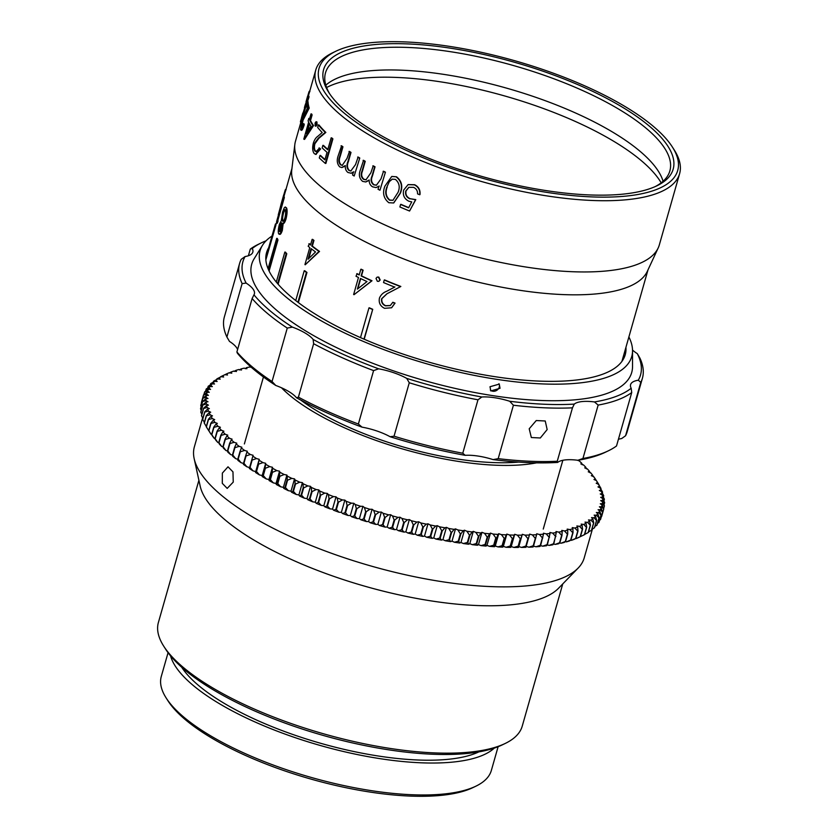 <?xml version="1.0" encoding="UTF-8"?>
<svg xmlns="http://www.w3.org/2000/svg" width="838" height="838" viewBox="0 0 838 838"><rect width="100%" height="100%" fill="white"/><g stroke="black" fill="none" stroke-linecap="round" stroke-linejoin="round"><path stroke-width="1.26" d="M590.004 194.95A181.731 59.372 -164.1 0 1 328.758 92.431A181.731 59.372 -164.1 0 1 406.765 43.869A181.731 59.372 -164.1 0 1 615.93 103.409A181.731 59.372 -164.1 0 1 656.762 185.868A181.731 59.372 -164.1 0 1 590.004 194.95M655.201 186.591A179.028 58.492 15.9 0 0 669.866 170.91A179.028 58.492 15.9 0 0 589.135 93.542A179.028 58.492 15.9 0 0 407.425 47.441A179.028 58.492 15.9 0 0 325.511 72.822A179.028 58.492 15.9 0 0 329.711 93.866M592.382 196.92A186.455 60.923 15.9 0 0 672.422 147.09A186.455 60.923 15.9 0 0 404.387 41.9A186.455 60.923 15.9 0 0 335.881 51.223A186.455 60.923 15.9 0 0 377.781 135.829A186.455 60.923 15.9 0 0 592.382 196.92M672.422 147.09L674.244 149.95A189.158 61.803 -164.1 0 1 679.608 173.686A189.158 61.803 -164.1 0 1 593.042 200.502A189.158 61.803 -164.1 0 1 401.056 151.793A189.158 61.803 -164.1 0 1 315.758 70.046A189.158 61.803 -164.1 0 1 332.833 52.689L335.881 51.223M621.88 361.44A185.104 60.472 15.9 0 0 622.184 360.487L647.994 269.878M663.078 181.259A179.028 58.492 15.9 0 0 400.962 70.162A179.028 58.492 15.9 0 0 325.814 85.193M661.182 182.831A183.752 60.032 15.9 0 0 395.945 77.41A183.752 60.032 15.9 0 0 326.6 87.529M281.463 387.753A155.386 50.762 15.9 0 0 496.599 465.247A155.386 50.762 15.9 0 0 536.571 462.838M300.612 399.977A148.965 48.667 15.9 0 0 493.362 462.576A148.965 48.667 15.9 0 0 518.617 462.084M300.947 122.034L295.468 141.276A189.158 61.803 15.9 0 0 294.84 144.429L291.75 170.03A185.104 60.472 15.9 0 0 379.813 248.792A185.104 60.472 15.9 0 0 563.712 294.609A185.104 60.472 15.9 0 0 647.324 271.323L658.197 247.933A189.158 61.803 15.9 0 0 659.317 244.926L679.608 173.686M294.84 144.429A189.158 61.803 15.9 0 0 384.82 224.909A189.158 61.803 15.9 0 0 572.752 271.732A189.158 61.803 15.9 0 0 658.197 247.933M306.656 104.226L301.083 122.065L300.423 121.898A189.838 62.022 15.9 0 1 300.58 121.07L308.321 96.14L308.971 96.297A189.158 61.803 15.9 0 0 308.96 97.166L307.556 101.461M303.356 123.678A189.838 62.022 15.9 0 0 303.607 124.558C302.089 129.377 301.062 131.053 300.528 129.576L302.267 119.425L307.274 108.353A189.838 62.022 15.9 0 1 306.645 103.933L307.357 101.408A189.838 62.022 15.9 0 0 308.562 107.934L302.392 120.064L301.251 127.104C301.596 128.183 302.298 127.041 303.356 123.678L304.005 123.825A189.158 61.803 15.9 0 0 304.257 124.694C302.738 129.513 301.711 131.189 301.177 129.733M307.357 101.408L308.007 101.576A189.158 61.803 15.9 0 0 309.212 108.071L303.042 120.222L301.502 127.575M308.803 118.368A189.838 62.022 15.9 0 0 309.379 119.562L311.003 113.884A189.838 62.022 15.9 0 0 311.485 114.816L309.861 120.483A189.838 62.022 15.9 0 0 312.909 125.47L303.922 139.265A189.838 62.022 15.9 0 1 303.817 139.077L308.667 122.076A189.838 62.022 15.9 0 1 308.091 120.892L308.803 118.368L309.442 118.493A189.158 61.803 15.9 0 0 309.599 118.807M311.003 113.884L311.642 113.999A189.158 61.803 15.9 0 0 312.113 114.932L310.5 120.599A189.158 61.803 15.9 0 0 313.538 125.564L304.561 139.38L303.922 139.265M316.953 121.971L316.335 121.887L316.429 124.831L315.161 125.983L315.088 123.039L316.062 121.699L316.953 121.971L317.047 124.914L315.79 126.067M318.995 147.97A189.838 62.022 15.9 0 0 319.98 148.965L315.601 154.349L314.187 153.543C312.48 151.175 312.207 147.645 313.391 142.942C314.512 139.695 315.978 137.495 317.791 136.332L322.201 132.53A189.838 62.022 15.9 0 1 317.654 127.428L318.367 124.904A189.838 62.022 15.9 0 0 325.259 132.394L318.231 138.26L314.26 143.717C313.506 146.996 313.737 149.447 314.952 151.081L315.999 151.678L319.582 148.022A189.158 61.803 15.9 0 0 320.566 149.017L315.895 154.36M318.367 124.904L318.985 124.988A189.158 61.803 15.9 0 0 325.846 132.435L318.838 138.333L314.879 143.79C314.114 147.069 314.344 149.52 315.549 151.144L316.293 151.668M320.001 155.439A189.838 62.022 15.9 0 0 324.872 159.88L327.03 152.327A189.838 62.022 15.9 0 1 322.159 147.876L322.871 145.362A189.838 62.022 15.9 0 0 327.742 149.803L331.157 137.841A189.838 62.022 15.9 0 0 332.33 138.846L325.333 163.41A189.838 62.022 15.9 0 1 319.288 157.953L320.001 155.439L320.587 155.48A189.158 61.803 15.9 0 0 324.987 159.513M322.871 145.362L323.458 145.403A189.158 61.803 15.9 0 0 327.857 149.436M331.157 137.841L331.722 137.872A189.158 61.803 15.9 0 0 332.896 138.878L325.898 163.441L325.333 163.41M353.919 171.863L351.394 173.257L348.011 172.502C346.01 171.057 345.099 168.731 345.287 165.547L341.778 167.537L339.694 166.856C337.044 163.997 336.572 160.226 338.28 155.522L341.59 145.802A189.158 61.803 15.9 0 0 342.952 146.807L340.176 156.538C338.803 159.974 339.107 162.729 341.087 164.824L342.48 165.358M345.277 166.081L342.03 167.516M341.056 145.791A189.838 62.022 15.9 0 0 342.428 146.807L339.652 156.538C338.28 159.974 338.583 162.729 340.563 164.824L342.229 165.379L347.005 158.424L349.498 151.427A189.158 61.803 15.9 0 0 351.007 152.432L348.399 161.566C346.848 165.233 347.183 168.197 349.394 170.449L351.038 170.962M348.996 151.448A189.838 62.022 15.9 0 0 350.504 152.453L347.906 161.587C346.356 165.233 346.691 168.197 348.912 170.47L350.808 170.994L355.511 164.625L358.14 157.031A189.158 61.803 15.9 0 0 359.764 158.026L354.181 176.022L359.764 158.026M379.31 186.057L376.063 187.576L372.669 186.853C370.27 185.449 369.108 183.155 369.17 179.981L365.703 181.961L362.634 181.375C359.324 178.557 358.549 174.796 360.33 170.083L363.556 160.309A189.158 61.803 15.9 0 0 365.242 161.305L362.477 171.036C361.031 174.472 361.534 177.227 363.996 179.28L366.175 179.782M369.17 180.317L365.913 181.93M363.095 160.362A189.838 62.022 15.9 0 0 364.802 161.357L362.026 171.088C360.581 174.524 361.094 177.268 363.566 179.342L365.965 179.824L370.836 172.869L373.245 165.819A189.158 61.803 15.9 0 0 375.047 166.793L372.449 175.917C370.815 179.604 371.339 182.537 374.02 184.737L376.608 185.167M372.826 165.882A189.838 62.022 15.9 0 0 374.638 166.867L372.03 175.99C370.406 179.646 370.93 182.59 373.622 184.821L376.419 185.208L380.997 178.861L383.532 171.224A189.158 61.803 15.9 0 0 385.438 172.178L379.949 190.226L385.438 172.178M391.891 176.451L396.521 176.797C401.737 180.935 403.036 186.382 400.428 193.117L393.766 202.922M408.934 187.262L406.053 190.907C405.372 194.563 406.744 197.171 410.18 198.711L415.795 199.601L409.583 211.029A189.838 62.022 15.9 0 1 399.883 206.965L400.595 204.441A189.838 62.022 15.9 0 0 408.619 207.824L411.751 201.895L408.808 201.214C404.241 198.816 402.544 195.097 403.696 190.037L408.054 184.653L414.37 184.863C418.434 186.895 420.215 190.195 419.723 194.751L419.974 194.594C420.466 190.048 418.686 186.748 414.642 184.716L414.37 184.863M400.595 204.441L400.899 204.315A189.158 61.803 15.9 0 0 408.724 207.615M408.2 184.59L414.642 184.716M364.205 339.233L372.732 309.295L363.975 339.128M372.439 309.421A185.785 60.692 15.9 0 1 368.961 307.902L369.275 307.787A185.104 60.472 15.9 0 0 372.732 309.295M298.37 302.591L306.959 272.455L306.415 272.444L297.93 302.256M306.415 272.444A185.785 60.692 15.9 0 1 304.225 270.747L304.77 270.768A185.104 60.472 15.9 0 0 306.959 272.455M265.866 259.79L275.817 225.443L275.168 225.265L265.803 258.125M275.168 225.265A185.785 60.692 15.9 0 1 275.44 223.966L276.09 224.144A185.104 60.472 15.9 0 0 275.817 225.443M269.103 271.041L277.954 239.982L277.305 239.857L268.684 270.15M277.305 239.857A185.785 60.692 15.9 0 1 276.708 238.348L277.347 238.474A185.104 60.472 15.9 0 0 277.954 239.982M286.167 253.705A185.785 60.692 15.9 0 1 284.836 252.07L285.454 252.154A185.104 60.472 15.9 0 0 286.785 253.778L286.167 253.705L277.629 283.663M278.111 284.208L286.785 253.778M291.938 168.459L283.852 196.878M276.603 223.076A185.785 60.692 15.9 0 1 276.645 221.389L283.642 196.825L284.291 197.003A185.104 60.472 15.9 0 0 284.26 197.81L277.986 219.849A185.104 60.472 15.9 0 0 277.996 221.263L277.263 223.243L276.603 223.076L277.336 221.106L277.996 221.263M285.266 206.976L285.947 207.824C286.785 210.034 286.596 213.711 285.37 218.854C284.407 221.923 283.433 223.484 282.469 223.568L281.704 230.272C280.395 233.991 279.347 235.101 278.562 233.582C278.007 231.655 278.279 228.585 279.389 224.385L281.306 220.656L282.563 212.213L284.229 207.866L285.266 206.976L286.586 207.95C287.424 210.16 287.235 213.826 286.009 218.969C285.035 222.039 284.072 223.61 283.118 223.683L282.343 230.387C281.034 234.116 279.986 235.227 279.211 233.708M308.897 243.743A185.785 60.692 15.9 0 0 310.51 245.042L312.124 239.375A185.785 60.692 15.9 0 0 313.412 240.391L311.799 246.058A185.785 60.692 15.9 0 0 319.006 251.421L305.21 264.777A185.785 60.692 15.9 0 1 304.948 264.567L309.788 247.566A185.785 60.692 15.9 0 1 308.175 246.257L309.452 243.764A185.104 60.472 15.9 0 0 310.605 244.696M312.124 239.375L312.668 239.385A185.104 60.472 15.9 0 0 313.957 240.401L312.344 246.068A185.104 60.472 15.9 0 0 319.529 251.41L305.21 264.777M356.726 273.743A185.785 60.692 15.9 0 0 359.198 274.979L360.811 269.302A185.785 60.692 15.9 0 0 362.749 270.255L361.136 275.932A185.785 60.692 15.9 0 0 371.674 280.887L354.024 294.693A185.785 60.692 15.9 0 1 353.636 294.494L358.475 277.493A185.785 60.692 15.9 0 1 356.014 276.257L357.103 273.649A185.104 60.472 15.9 0 0 359.261 274.728M360.811 269.302L361.178 269.208A185.104 60.472 15.9 0 0 363.116 270.161L361.503 275.828A185.104 60.472 15.9 0 0 371.999 280.772L354.024 294.693M377.278 277.095L378.818 277.085L380.169 279.965L378.933 281.275M392.624 302.413A185.785 60.692 15.9 0 0 394.824 303.262L391.566 307.776L384.569 308.321C380.243 306.174 378.546 302.748 379.457 298.056C380.85 294.798 383.28 292.525 386.768 291.236L394.667 287.099A185.785 60.692 15.9 0 1 383.542 282.553L384.254 280.039A185.785 60.692 15.9 0 0 400.606 286.617L386.873 293.813L381.636 298.747C381.112 302.015 382.369 304.383 385.396 305.849L390.246 305.587L392.865 302.256A185.104 60.472 15.9 0 0 395.054 303.105L391.671 307.714M394.908 286.952L386.926 291.153M384.254 280.039L384.537 279.902A185.104 60.472 15.9 0 0 400.836 286.46L400.606 286.617M387.051 293.719L381.919 298.611C381.395 301.879 382.641 304.246 385.658 305.702L390.372 305.514M378.514 277.2L379.865 280.091L378.786 281.348L377.351 281.296L376.011 278.405L377.121 277.148L378.818 277.085M357.386 289.12L366.992 281.578A185.785 60.692 15.9 0 1 360.424 278.446L357.386 289.12M360.717 278.593L357.816 288.775M313.412 240.391L313.957 240.401M311.799 246.058L312.344 246.068M319.006 251.421L319.529 251.41M308.038 259.246L315.528 251.945A185.785 60.692 15.9 0 1 311.076 248.572L308.038 259.246M311.526 248.928L308.803 258.492M285.947 207.824L286.586 207.95M285.37 218.854L286.009 218.969M282.469 223.568L283.118 223.683M281.704 230.272L282.343 230.387M279.808 234.368L278.562 233.582M285.224 210.328C284.648 208.924 283.852 209.835 282.835 213.051C281.956 216.55 281.757 219.095 282.238 220.666C282.909 222.007 283.81 221.075 284.93 217.859C285.737 214.287 285.842 211.773 285.224 210.328L284.7 209.689M285.863 210.464C285.297 209.06 284.501 209.971 283.485 213.187C282.605 216.686 282.406 219.231 282.877 220.792L282.238 220.666L282.762 221.274M281.526 223.212C281.065 222.206 280.437 222.929 279.641 225.349L279.295 231.12C279.766 232.231 280.426 231.634 281.264 229.308L281.149 222.782M282.176 223.337C281.704 222.342 281.086 223.055 280.29 225.485L279.745 231.634M280.29 225.485L279.641 225.349M283.485 213.187L282.835 213.051M283.642 196.825A185.785 60.692 15.9 0 0 283.611 197.642L284.26 197.81M283.611 197.642L277.326 219.692L277.986 219.849M277.326 219.692A185.785 60.692 15.9 0 0 277.336 221.106M286.146 189.671L285.496 189.482L285.894 190.111M285.245 189.922L282.28 199.947L282.93 200.135M282.28 199.947L278.268 214.863L278.907 215.062M284.836 252.07L276.299 282.05M276.708 238.348L268.055 268.705M275.44 223.966L265.814 257.769M304.225 270.747L295.741 300.57M368.961 307.902L360.497 337.609M410.18 198.711L415.543 199.748L409.583 211.029M406.053 190.907L405.76 191.033C405.079 194.699 406.461 197.297 409.908 198.857M419.723 194.751A189.838 62.022 15.9 0 1 417.554 193.882C417.659 190.813 416.318 188.634 413.522 187.324L408.776 187.335L405.76 191.033M396.185 176.902C401.423 181.071 402.732 186.518 400.114 193.243L393.63 202.974L388.832 202.723C383.626 198.491 382.317 192.981 384.883 186.183L391.702 176.504L396.521 176.797M389.429 181.364L386.842 187.136C384.789 192.405 385.658 196.752 389.481 200.177L392.928 200.324L398.05 192.342C400.218 187.104 399.338 182.789 395.4 179.395L392.205 179.154L389.429 181.364L386.842 187.136M392.383 179.102L389.785 181.259M387.198 187.042C385.155 192.415 386.025 196.762 389.817 200.062L389.481 200.177M389.817 200.062L393.095 200.261M379.949 190.226A189.838 62.022 15.9 0 1 378.032 189.262L378.923 186.141L376.063 187.576M383.144 171.308A189.838 62.022 15.9 0 0 385.061 172.272M354.181 176.022A189.838 62.022 15.9 0 1 352.557 175.016L353.447 171.895L350.913 173.288M342.428 146.807L342.952 146.807M340.563 164.824L341.087 164.824M357.669 157.073A189.838 62.022 15.9 0 0 359.293 158.068M332.33 138.846L332.896 138.878M319.98 148.965L320.566 149.017M325.259 132.394L325.846 132.435M318.231 138.26L318.838 138.333M314.26 143.717L314.879 143.79M314.952 151.081L315.549 151.144M316.429 124.831L317.047 124.914M316.062 126.266L315.161 125.983M311.485 114.816L312.113 114.932M309.861 120.483L310.5 120.599M312.909 125.47L313.538 125.564M306.111 133.671L310.961 126.119A189.838 62.022 15.9 0 1 309.149 123.008L306.111 133.671M309.589 123.804L307.337 131.702M301.512 130.351L300.528 129.576M303.607 124.558L304.257 124.694M308.562 107.934L309.212 108.071M304.77 114.324L305.42 114.481M302.392 120.064L303.042 120.222M308.96 97.166L308.311 96.999L300.423 121.898M315.758 70.046L308.332 96.14A189.838 62.022 15.9 0 0 308.311 96.999M303.471 113.193L302.822 113.004A189.838 62.022 15.9 0 0 302.728 113.319A189.838 62.022 15.9 0 0 302.612 113.769L301.439 118.001L302.089 118.189M302.612 113.769L303.262 113.958M309.945 91.426L309.295 91.227L309.641 91.95M308.992 91.761L306.027 101.817L306.677 102.006M307.619 96.171L306.226 101.052A189.838 62.022 15.9 0 0 306.027 101.817M306.331 101.901L305.147 105.096L305.797 105.295M305.147 105.096L304.424 107.62L305.074 107.809M547.162 429.569L545.245 420.99L536.257 420.54L529.207 428.784L531.334 437.53L540.311 437.981L547.162 429.569M490.335 390.026A5.405 4.766 146.2 0 0 495.405 391A5.405 4.766 146.2 0 0 499.249 387.083A5.405 4.766 146.2 0 0 498.956 383.71M490 386.737L499.249 384.108L500.045 388.277L490.817 390.937L490 386.737M640.787 382.338L638.294 380.211A206.724 67.543 15.9 0 0 637.309 353.657L639.886 358.046A209.427 68.423 -164.1 0 1 642.421 378.2A209.427 68.423 -164.1 0 1 640.787 382.338L625.567 435.76A209.427 68.423 15.9 0 0 627.201 431.622L642.421 378.2M268.673 247.702A186.455 60.923 15.9 0 0 266.578 252.552A186.455 60.923 15.9 0 0 320.242 317.11A186.455 60.923 15.9 0 0 508.142 378.514A186.455 60.923 15.9 0 0 625.232 354.715A186.455 60.923 15.9 0 0 625.934 347.309M266.233 256.302A186.455 60.923 15.9 0 0 265.845 256.983M271.994 236.054A193.211 63.122 15.9 0 0 262.483 245.304A193.211 63.122 15.9 0 0 315.685 317.602A193.211 63.122 15.9 0 0 518.45 382.149A193.211 63.122 15.9 0 0 632.533 350.713A193.211 63.122 15.9 0 0 628.888 336.939M262.483 245.304L254.165 258.733A197.559 64.547 15.9 0 0 308.562 332.655A197.559 64.547 15.9 0 0 515.883 398.647A197.559 64.547 15.9 0 0 632.533 366.51L632.533 350.713M572.469 407.834A209.427 68.423 -164.1 0 1 513.411 405.236L498.191 458.658A209.427 68.423 15.9 0 0 557.249 461.256L572.469 407.834L574.26 404.105A206.724 67.543 15.9 0 1 509.714 401.266A33.782 11.041 15.9 0 0 481.84 396.992L477.985 399.799A209.427 68.423 -164.1 0 1 409.269 382.777L394.049 436.2A209.427 68.423 15.9 0 0 462.765 453.222L477.985 399.799M250.29 249.106A209.427 68.423 -164.1 0 1 258.492 244.246L261.54 242.769A206.724 67.543 15.9 0 0 252.248 248.498L250.29 249.106L248.394 255.758M242.13 283.6A209.427 68.423 -164.1 0 1 239.595 263.457A209.427 68.423 -164.1 0 1 241.229 259.309L245.115 256.533A206.724 67.543 15.9 0 0 246.11 283.076L242.13 283.6L226.909 337.033L229.486 341.412A33.782 11.041 15.9 0 1 237.594 349.54M239.595 263.457L224.375 316.879A209.427 68.423 15.9 0 0 226.909 337.033M287.266 328.077A209.427 68.423 -164.1 0 1 252.123 298.527L236.903 351.96A209.427 68.423 15.9 0 0 272.046 381.5L287.266 328.077L292.378 327.113A206.724 67.543 15.9 0 1 253.966 294.819A33.782 11.041 15.9 0 0 254.385 293.887A33.782 11.041 15.9 0 0 246.11 283.076M373.591 370.606A209.427 68.423 -164.1 0 1 313.632 343.727L298.412 397.149A209.427 68.423 15.9 0 0 358.371 424.028L373.591 370.606L378.661 368.814A206.724 67.543 15.9 0 1 313.119 339.432A33.782 11.041 15.9 0 0 292.378 327.113M266.065 240.799A206.724 67.543 15.9 0 0 261.54 242.769M252.123 298.527L253.966 294.819M313.632 343.727L313.119 339.432M409.269 382.777L406.734 378.388A206.724 67.543 15.9 0 0 481.84 396.992M513.411 405.236L509.714 401.266M272.046 381.5L275.754 385.459A206.724 67.543 -164.1 0 1 237.353 353.165L236.903 351.96M358.371 424.028L362.047 427.15A206.724 67.543 -164.1 0 1 296.505 397.767L298.412 397.149M462.765 453.222L465.216 455.327A206.724 67.543 -164.1 0 1 390.11 436.724L394.049 436.2M557.249 461.256L557.647 462.44A206.724 67.543 -164.1 0 1 493.09 459.601L498.191 458.658M618.402 439.322A33.782 11.041 15.9 0 1 621.681 438.546L625.567 435.76M632.522 350.033A33.782 11.041 15.9 0 0 637.309 353.657M245.115 256.533A33.782 11.041 15.9 0 0 252.835 252.102A33.782 11.041 15.9 0 0 252.248 248.498M406.734 378.388A33.782 11.041 15.9 0 0 378.661 368.814M598.154 405.079L582.934 458.501A209.427 68.423 15.9 0 0 608.315 450.834A209.427 68.423 15.9 0 0 616.517 445.973L631.726 392.551A209.427 68.423 -164.1 0 1 598.154 405.079L594.467 401.936A33.782 11.041 15.9 0 0 574.26 404.105M594.467 401.936A206.724 67.543 15.9 0 0 631.171 388.245L631.726 392.551M638.294 380.211A33.782 11.041 15.9 0 0 630.585 384.642A33.782 11.041 15.9 0 0 631.171 388.245M623.524 358.874A186.455 60.923 15.9 0 0 623.493 355.899M608.315 450.834L605.256 452.3A206.724 67.543 -164.1 0 1 577.853 460.272A33.782 11.041 15.9 0 0 557.647 462.44M493.09 459.601A33.782 11.041 15.9 0 0 465.216 455.327M390.11 436.724A33.782 11.041 15.9 0 0 362.047 427.15M296.505 397.767A33.782 11.041 15.9 0 0 275.754 385.459M577.853 460.272L582.934 458.501M222.353 473.114L228.009 466.808L232.964 471.867L233.247 482.101L227.192 488.397L222.3 483.348L222.353 473.114M475.869 786.191L472.821 787.657A168.899 55.182 -164.1 0 1 410.767 796.1A168.899 55.182 -164.1 0 1 167.977 700.819L166.154 697.96A171.591 56.062 15.9 0 0 412.83 794.77A171.591 56.062 15.9 0 0 475.869 786.191A171.591 56.062 15.9 0 0 491.351 770.447L498.118 746.7M505.167 743.484L502.119 744.951A186.455 60.923 -164.1 0 1 433.613 754.273A186.455 60.923 -164.1 0 1 165.578 649.083L163.756 646.224A189.158 61.803 15.9 0 0 435.676 752.943A189.158 61.803 15.9 0 0 505.167 743.484A189.158 61.803 15.9 0 0 522.242 726.127L562.748 583.929M170.543 655.84A171.591 56.062 15.9 0 0 421.923 762.831A171.591 56.062 15.9 0 0 494.336 748.072M181.699 667.247A164.845 53.852 15.9 0 0 418.518 760.024A164.845 53.852 15.9 0 0 478.844 751.895M202.628 417.858L194.374 446.843A202.67 66.212 15.9 0 0 194.175 458.69L200.188 486.166A189.158 61.803 15.9 0 0 477.66 605.56A189.158 61.803 15.9 0 0 558.558 588.245L578.147 568.059A202.67 66.212 15.9 0 0 584.212 557.888L592.456 528.946M194.175 458.69A202.67 66.212 15.9 0 0 491.466 586.621A202.67 66.212 15.9 0 0 578.147 568.059M220.562 376.786A208.075 67.983 -164.1 0 1 220.782 376.671L224.919 374.67A205.373 67.103 15.9 0 0 222.625 375.853L220.499 377.027M216.833 378.933A208.075 67.983 -164.1 0 1 217.021 378.807L221.096 376.723A205.373 67.103 15.9 0 0 219.043 378.011L216.665 379.499M213.512 381.238A208.075 67.983 -164.1 0 1 213.69 381.101L217.691 378.944A205.373 67.103 15.9 0 0 215.879 380.326L213.512 381.238L213.25 382.149M210.631 383.699A208.075 67.983 -164.1 0 1 210.778 383.563L214.706 381.332A205.373 67.103 15.9 0 0 213.145 382.809L210.631 383.699L210.254 384.998M208.18 386.318A208.075 67.983 -164.1 0 1 208.306 386.171L212.15 383.867A205.373 67.103 15.9 0 0 210.851 385.428L208.18 386.318L207.688 388.036M206.179 389.094A208.075 67.983 -164.1 0 1 206.274 388.937L210.024 386.559A205.373 67.103 15.9 0 0 208.987 388.204L206.179 389.094L205.561 391.252M204.619 392.006A208.075 67.983 -164.1 0 1 204.692 391.838L208.348 389.387A205.373 67.103 15.9 0 0 207.562 391.116L204.619 392.006L203.854 394.667M203.508 395.054A208.075 67.983 -164.1 0 1 203.519 395.012A208.075 67.983 -164.1 0 1 203.561 394.876L207.112 392.352A205.373 67.103 15.9 0 0 206.598 394.153L203.508 395.054L201.413 402.418A208.075 67.983 15.9 0 0 201.413 402.418L201.549 402.743M201.434 402.334A208.075 67.983 15.9 0 0 201.424 402.376L203.519 395.012M202.859 398.228A208.075 67.983 -164.1 0 1 202.88 398.05L200.785 405.414A208.075 67.983 15.9 0 0 200.753 405.602L202.859 398.228L206.064 397.327A205.373 67.103 15.9 0 1 206.326 395.452L208.4 395.337L206.598 394.153M202.66 401.528A208.075 67.983 -164.1 0 1 202.66 401.339L200.554 408.714A208.075 67.983 15.9 0 0 200.554 408.902L202.66 401.528L205.991 400.616A205.373 67.103 15.9 0 1 205.98 398.668L207.971 398.5L206.064 397.327M202.911 404.943A208.075 67.983 -164.1 0 1 202.89 404.754L200.785 412.118A208.075 67.983 15.9 0 0 200.816 412.306L202.911 404.943L206.368 404.01A205.373 67.103 15.9 0 1 206.096 401.999L207.992 401.779L205.991 400.616M203.624 408.462A208.075 67.983 -164.1 0 1 203.571 408.263L201.476 415.627A208.075 67.983 15.9 0 0 201.529 415.826L203.624 408.462L207.185 407.509A205.373 67.103 15.9 0 1 206.651 405.445L208.453 405.163L206.368 404.01M204.786 412.076A208.075 67.983 -164.1 0 1 204.713 411.877L202.618 419.241A208.075 67.983 15.9 0 0 202.691 419.45L204.786 412.076L208.453 411.112A205.373 67.103 15.9 0 1 207.656 408.986L209.353 408.651L207.185 407.509M206.41 415.784A208.075 67.983 -164.1 0 1 206.305 415.585L204.21 422.949A208.075 67.983 15.9 0 0 204.304 423.159L206.41 415.784L210.17 414.789A205.373 67.103 15.9 0 1 209.102 412.621L210.705 412.233L208.453 411.112M208.463 419.576A208.075 67.983 -164.1 0 1 208.337 419.367L206.242 426.741A208.075 67.983 15.9 0 0 206.368 426.951L208.463 419.576L212.318 418.55A205.373 67.103 15.9 0 1 210.998 416.339L212.485 415.899L210.17 414.789M210.977 423.441A208.075 67.983 -164.1 0 1 210.82 423.232L208.725 430.596A208.075 67.983 15.9 0 0 208.872 430.816L210.977 423.441L214.905 422.383A205.373 67.103 15.9 0 1 213.334 420.131L214.706 419.639L212.318 418.55M213.91 427.37A208.075 67.983 -164.1 0 1 213.742 427.15L211.637 434.524A208.075 67.983 15.9 0 0 211.815 434.744L213.91 427.37L217.922 426.28A205.373 67.103 15.9 0 1 216.099 423.986L217.356 423.441L214.905 422.383M217.283 431.361A208.075 67.983 -164.1 0 1 217.084 431.141L214.989 438.504A208.075 67.983 15.9 0 0 215.188 438.724L217.283 431.361L221.358 430.229A205.373 67.103 15.9 0 1 219.284 427.904L220.425 427.307L217.922 426.28M221.075 435.393A208.075 67.983 -164.1 0 1 220.855 435.163L218.749 442.537A208.075 67.983 15.9 0 0 218.98 442.757L221.075 435.393L225.213 434.22A205.373 67.103 15.9 0 1 222.898 431.863L223.914 431.224L221.358 430.229M225.286 439.458A208.075 67.983 -164.1 0 1 225.034 439.238L222.939 446.602A208.075 67.983 15.9 0 0 223.18 446.832L225.286 439.458L229.465 438.243A205.373 67.103 15.9 0 1 226.92 435.875L227.81 435.184L225.213 434.22M229.895 443.564A208.075 67.983 -164.1 0 1 229.622 443.333L227.527 450.697A208.075 67.983 15.9 0 0 227.789 450.928L229.895 443.564L234.127 442.296A205.373 67.103 15.9 0 1 231.34 439.908L232.116 439.175L229.465 438.243M234.891 447.681A208.075 67.983 -164.1 0 1 234.609 447.45L232.503 454.814A208.075 67.983 15.9 0 0 232.796 455.044L234.891 447.681L239.165 446.361A205.373 67.103 15.9 0 1 236.159 443.972L236.798 443.197L234.127 442.296M240.276 451.808A208.075 67.983 -164.1 0 1 239.972 451.577L237.877 458.941A208.075 67.983 15.9 0 0 238.181 459.172L240.276 451.808L244.581 450.435A205.373 67.103 15.9 0 1 241.354 448.037L241.868 447.22L239.165 446.361M246.037 455.935A208.075 67.983 -164.1 0 1 245.702 455.704L243.607 463.068A208.075 67.983 15.9 0 0 243.942 463.299L246.037 455.935L250.353 454.51A205.373 67.103 15.9 0 1 246.917 452.111L247.304 451.253L244.581 450.435M252.144 460.052A208.075 67.983 -164.1 0 1 251.798 459.821L249.703 467.195A208.075 67.983 15.9 0 0 250.049 467.415L252.144 460.052L256.48 458.564A205.373 67.103 15.9 0 1 252.835 456.186L253.097 455.285L250.353 454.51M258.607 464.147A208.075 67.983 -164.1 0 1 258.24 463.927L256.135 471.291A208.075 67.983 15.9 0 0 256.501 471.522L258.607 464.147L262.933 462.607A205.373 67.103 15.9 0 1 259.099 460.24L259.225 459.308L256.48 458.564M265.395 468.222A208.075 67.983 -164.1 0 1 265.007 468.002L262.902 475.366A208.075 67.983 15.9 0 0 263.289 475.596L265.395 468.222L269.721 466.619A205.373 67.103 15.9 0 1 265.698 464.273L265.688 463.299L262.933 462.607M272.486 472.255A208.075 67.983 -164.1 0 1 272.088 472.035L269.983 479.409A208.075 67.983 15.9 0 0 270.391 479.629L272.486 472.255L276.802 470.589A205.373 67.103 15.9 0 1 272.601 468.264L272.465 467.269L269.721 466.619M279.882 476.246A208.075 67.983 -164.1 0 1 279.463 476.026L277.368 483.4A208.075 67.983 15.9 0 0 277.787 483.62L279.882 476.246L284.176 474.518A205.373 67.103 15.9 0 1 279.808 472.223L279.546 471.186L276.802 470.589M287.56 480.184A208.075 67.983 -164.1 0 1 287.12 479.965L285.025 487.339A208.075 67.983 15.9 0 0 285.454 487.559L287.56 480.184L291.823 478.383A205.373 67.103 15.9 0 1 287.298 476.12L286.9 475.062L284.176 474.518M295.5 484.06A208.075 67.983 -164.1 0 1 295.049 483.84L292.944 491.215A208.075 67.983 15.9 0 0 293.394 491.424L295.5 484.06L299.721 482.185A205.373 67.103 15.9 0 1 295.049 479.965L294.526 478.886L291.823 478.383M303.681 487.852A208.075 67.983 -164.1 0 1 303.22 487.643L301.114 495.017A208.075 67.983 15.9 0 0 301.575 495.227L303.681 487.852L307.86 485.914A205.373 67.103 15.9 0 1 303.052 483.736L302.403 482.636L299.721 482.185M312.092 491.571A208.075 67.983 -164.1 0 1 311.61 491.372L309.515 498.736A208.075 67.983 15.9 0 0 309.987 498.945L312.092 491.571L316.219 489.57A205.373 67.103 15.9 0 1 311.286 487.433L310.5 486.312L307.86 485.914M320.703 495.206A208.075 67.983 -164.1 0 1 320.221 495.007L318.126 502.371A208.075 67.983 15.9 0 0 318.608 502.57L320.703 495.206L324.777 493.121A205.373 67.103 15.9 0 1 319.728 491.047L318.817 489.905L316.219 489.57M329.512 498.736A208.075 67.983 -164.1 0 1 329.02 498.537L326.914 505.911A208.075 67.983 15.9 0 0 327.407 506.1L329.512 498.736L333.514 496.578A205.373 67.103 15.9 0 1 328.36 494.556L327.333 493.404L324.777 493.121M338.479 502.161A208.075 67.983 -164.1 0 1 337.976 501.972L335.881 509.336A208.075 67.983 15.9 0 0 336.384 509.525L338.479 502.161L342.407 499.93A205.373 67.103 15.9 0 1 337.169 497.971L336.017 496.808L333.514 496.578M347.602 505.471A208.075 67.983 -164.1 0 1 347.089 505.293L344.994 512.657A208.075 67.983 15.9 0 0 345.507 512.835L347.602 505.471L351.447 503.167A205.373 67.103 15.9 0 1 346.125 501.281L344.858 500.108L342.407 499.93M356.852 508.656A208.075 67.983 -164.1 0 1 356.339 508.488L354.233 515.852A208.075 67.983 15.9 0 0 354.757 516.03L356.852 508.656L360.602 506.288A205.373 67.103 15.9 0 1 355.207 504.466L353.825 503.282L351.447 503.167M366.206 511.725A208.075 67.983 -164.1 0 1 365.682 511.557L363.587 518.921A208.075 67.983 15.9 0 0 364.101 519.089L366.206 511.725L369.862 509.274A205.373 67.103 15.9 0 1 364.415 507.535L362.917 506.341L360.602 506.288M375.644 514.647A208.075 67.983 -164.1 0 1 375.12 514.49L373.015 521.854A208.075 67.983 15.9 0 0 373.539 522.011L375.644 514.647L379.195 512.123A205.373 67.103 15.9 0 1 373.706 510.468L372.103 509.274L369.862 509.274M385.145 517.434A208.075 67.983 -164.1 0 1 384.611 517.276L382.516 524.651A208.075 67.983 15.9 0 0 383.05 524.798L385.145 517.434L388.581 514.836A205.373 67.103 15.9 0 1 383.06 513.254L381.353 512.07L379.195 512.123M394.688 520.063A208.075 67.983 -164.1 0 1 394.153 519.927L392.058 527.291A208.075 67.983 15.9 0 0 392.593 527.437L394.688 520.063L398.008 517.392A205.373 67.103 15.9 0 1 392.467 515.904L390.665 514.721L388.581 514.836M404.251 522.545A208.075 67.983 -164.1 0 1 403.717 522.42L401.622 529.784A208.075 67.983 15.9 0 0 402.156 529.92L404.251 522.545L407.457 519.801A205.373 67.103 15.9 0 1 401.905 518.408L399.998 517.224L398.008 517.392M413.815 524.871A208.075 67.983 -164.1 0 1 413.281 524.745L411.186 532.12A208.075 67.983 15.9 0 0 411.709 532.245L413.815 524.871L416.884 522.053A205.373 67.103 15.9 0 1 411.343 520.754L409.353 519.581L407.457 519.801M423.358 527.029A208.075 67.983 -164.1 0 1 422.823 526.913L420.728 534.288A208.075 67.983 15.9 0 0 421.252 534.403L423.358 527.029L426.291 524.138A205.373 67.103 15.9 0 1 420.77 522.933L418.686 521.781L416.884 522.053M432.848 529.019A208.075 67.983 -164.1 0 1 432.324 528.914L430.219 536.278A208.075 67.983 15.9 0 0 430.753 536.383L432.848 529.019L435.645 526.055A205.373 67.103 15.9 0 1 430.156 524.944L427.988 523.802L426.291 524.138M442.275 530.831A208.075 67.983 -164.1 0 1 441.752 530.737L439.657 538.101A208.075 67.983 15.9 0 0 440.18 538.195L442.275 530.831L444.936 527.793A205.373 67.103 15.9 0 1 439.489 526.798L437.247 525.667L435.645 526.055M451.619 532.465A208.075 67.983 -164.1 0 1 451.095 532.381L449 539.745A208.075 67.983 15.9 0 0 449.514 539.829L451.619 532.465L454.123 529.365A205.373 67.103 15.9 0 1 448.739 528.464L446.424 527.353L444.936 527.793M460.848 533.921A208.075 67.983 -164.1 0 1 460.334 533.837L458.239 541.212A208.075 67.983 15.9 0 0 458.753 541.285L460.848 533.921L463.205 530.747A205.373 67.103 15.9 0 1 457.894 529.951L455.505 528.872L454.123 529.365M469.95 535.178A208.075 67.983 -164.1 0 1 469.448 535.115L467.353 542.49A208.075 67.983 15.9 0 0 467.855 542.553L469.95 535.178L472.15 531.952A205.373 67.103 15.9 0 1 466.913 531.261L464.462 530.203L463.205 530.747M478.907 536.257A208.075 67.983 -164.1 0 1 478.414 536.205L476.309 543.579A208.075 67.983 15.9 0 0 476.801 543.632L478.907 536.257L480.949 532.958A205.373 67.103 15.9 0 1 475.806 532.392L473.292 531.355L472.15 531.952M487.685 537.148A208.075 67.983 -164.1 0 1 487.203 537.106L485.108 544.47A208.075 67.983 15.9 0 0 485.59 544.522L487.685 537.148L489.57 533.785A205.373 67.103 15.9 0 1 484.532 533.324L481.965 532.319L480.949 532.958M496.274 537.839A208.075 67.983 -164.1 0 1 495.803 537.807L493.708 545.182A208.075 67.983 15.9 0 0 494.179 545.213L497.992 534.424A205.373 67.103 15.9 0 1 493.069 534.068L490.46 533.104L489.57 533.785M504.654 538.342A208.075 67.983 -164.1 0 1 504.204 538.321L502.098 545.685A208.075 67.983 15.9 0 0 502.559 545.716L506.204 534.864A205.373 67.103 15.9 0 1 501.407 534.623L498.767 533.691L497.992 534.424M512.814 538.645A208.075 67.983 -164.1 0 1 512.364 538.635L510.269 546.009A208.075 67.983 15.9 0 0 510.709 546.02L514.197 535.115A205.373 67.103 15.9 0 1 509.535 534.99L506.854 534.089L506.204 534.864M520.712 538.761A208.075 67.983 -164.1 0 1 520.283 538.75L518.188 546.125A208.075 67.983 15.9 0 0 518.617 546.125L521.927 535.168A205.373 67.103 15.9 0 1 517.413 535.157L514.71 534.298L514.197 535.115M528.359 538.666A208.075 67.983 -164.1 0 1 527.94 538.677L525.845 546.051A208.075 67.983 15.9 0 0 526.254 546.041L529.396 535.032A205.373 67.103 15.9 0 1 525.038 535.136L522.315 534.309L521.927 535.168M535.712 538.384A208.075 67.983 -164.1 0 1 535.314 538.405L533.219 545.768A208.075 67.983 15.9 0 0 533.617 545.748L536.582 534.696A205.373 67.103 15.9 0 1 532.392 534.916L529.658 534.131L529.396 535.032M542.773 537.902A208.075 67.983 -164.1 0 1 542.385 537.933L540.29 545.308A208.075 67.983 15.9 0 0 540.678 545.276L543.464 534.173A205.373 67.103 15.9 0 1 539.463 534.508L536.708 533.764L536.582 534.696M549.519 537.231A208.075 67.983 -164.1 0 1 549.152 537.273L547.057 544.637A208.075 67.983 15.9 0 0 547.424 544.595L550.042 533.46A205.373 67.103 15.9 0 1 546.219 533.9L543.464 533.209L543.464 534.173M555.929 536.362A208.075 67.983 -164.1 0 1 555.584 536.414L553.489 543.778A208.075 67.983 15.9 0 0 553.834 543.726L556.275 532.549A205.373 67.103 15.9 0 1 552.651 533.104L549.906 532.455L550.042 533.46M561.994 535.304A208.075 67.983 -164.1 0 1 561.67 535.367L559.575 542.731A208.075 67.983 15.9 0 0 559.899 542.668L561.994 535.304L562.172 531.449A205.373 67.103 15.9 0 1 558.757 532.12L556.013 531.522L556.275 532.549M567.703 534.057A208.075 67.983 -164.1 0 1 567.399 534.131L565.304 541.495A208.075 67.983 15.9 0 0 565.608 541.421L567.703 534.057L567.714 530.171A205.373 67.103 15.9 0 1 564.508 530.946L561.774 530.402L562.172 531.449M573.045 532.622A208.075 67.983 -164.1 0 1 572.763 532.706L570.657 540.07A208.075 67.983 15.9 0 0 570.95 539.986L573.045 532.622L572.878 528.715A205.373 67.103 15.9 0 1 569.892 529.595L567.19 529.092L567.714 530.171M578 531.009A208.075 67.983 -164.1 0 1 577.738 531.103L575.633 538.467A208.075 67.983 15.9 0 0 575.895 538.373L578 531.009L577.665 527.071A205.373 67.103 15.9 0 1 574.899 528.055L572.228 527.605L572.878 528.715M582.557 529.207A208.075 67.983 -164.1 0 1 582.316 529.312L580.221 536.687A208.075 67.983 15.9 0 0 580.462 536.582L582.557 529.207L582.064 525.248A205.373 67.103 15.9 0 1 579.529 526.337L576.89 525.95L577.665 527.071M586.715 527.238A208.075 67.983 -164.1 0 1 586.495 527.353L584.39 534.728A208.075 67.983 15.9 0 0 584.61 534.613L586.715 527.238L586.055 523.258A205.373 67.103 15.9 0 1 583.761 524.452L581.153 524.106L582.064 525.248M590.455 525.101A208.075 67.983 -164.1 0 1 590.256 525.227L588.15 532.591A208.075 67.983 15.9 0 0 588.349 532.465L590.455 525.101L589.638 521.1A205.373 67.103 15.9 0 1 587.585 522.388L585.029 522.105L586.055 523.258M593.765 522.797A208.075 67.983 -164.1 0 1 593.597 522.922L591.492 530.297A208.075 67.983 15.9 0 0 591.67 530.161L593.765 522.797L592.791 518.785A205.373 67.103 15.9 0 1 590.989 520.168L588.486 519.937L589.638 521.1M596.646 520.325A208.075 67.983 -164.1 0 1 596.499 520.471L594.404 527.835A208.075 67.983 15.9 0 0 594.551 527.699L596.646 520.325L595.525 516.313A205.373 67.103 15.9 0 1 593.974 517.779L591.523 517.612L592.791 518.785M599.097 517.706A208.075 67.983 -164.1 0 1 598.971 517.853L596.876 525.227A208.075 67.983 15.9 0 0 597.002 525.08L599.097 517.706L597.829 513.684A205.373 67.103 15.9 0 1 596.53 515.244L594.142 515.129L595.525 516.313M601.108 514.941A208.075 67.983 -164.1 0 1 601.003 515.098L598.908 522.462A208.075 67.983 15.9 0 0 599.002 522.304L601.108 514.941L599.694 510.918A205.373 67.103 15.9 0 1 598.646 512.563L596.331 512.5L597.829 513.684M602.658 512.028A208.075 67.983 -164.1 0 1 602.585 512.186L600.49 519.56A208.075 67.983 15.9 0 0 600.563 519.392L602.658 512.028L601.108 508.006A205.373 67.103 15.9 0 1 600.333 509.724L598.091 509.724L599.694 510.918M603.716 509.148L601.569 506.76A205.373 67.103 15.9 0 0 602.082 504.958L603.769 508.98A208.075 67.983 -164.1 0 1 603.758 509.022A208.075 67.983 -164.1 0 1 603.716 509.148L601.621 516.522A208.075 67.983 15.9 0 0 601.653 516.386A208.075 67.983 15.9 0 0 601.663 516.344L603.748 509.064M604.397 505.984L602.354 503.669A205.373 67.103 15.9 0 0 602.606 501.794L604.418 505.796A208.075 67.983 -164.1 0 1 604.397 505.984L603.632 508.656M604.617 502.685L602.69 500.443A205.373 67.103 15.9 0 0 602.69 498.505L604.617 502.496A208.075 67.983 -164.1 0 1 604.617 502.685L603.999 504.864M604.387 499.28L602.585 497.112A205.373 67.103 15.9 0 0 602.312 495.101L604.366 499.092A208.075 67.983 -164.1 0 1 604.387 499.28L603.894 501.009M603.706 495.761L602.03 493.676A205.373 67.103 15.9 0 0 601.495 491.602L603.653 495.572A208.075 67.983 -164.1 0 1 603.706 495.761L603.329 497.07M602.564 492.157L601.024 490.136A205.373 67.103 15.9 0 0 600.228 488.009L602.491 491.948A208.075 67.983 -164.1 0 1 602.564 492.157L602.302 493.079M600.972 488.449L599.568 486.501A205.373 67.103 15.9 0 0 598.51 484.322L600.867 488.24A208.075 67.983 -164.1 0 1 600.972 488.449L600.804 489.025M598.94 484.657L597.672 482.782A205.373 67.103 15.9 0 0 596.363 480.562L598.814 484.448A208.075 67.983 -164.1 0 1 598.94 484.657L598.866 484.909M200.753 405.602L201.183 406.535M200.554 408.902L201.277 410.39M200.816 412.306L201.853 414.318M201.529 415.826L202.88 418.319M202.691 419.45L204.367 422.373M204.304 423.159L206.672 427.076M206.368 426.951L208.882 430.868M208.872 430.816L211.406 434.671A205.373 67.103 -164.1 0 1 209.835 432.408L208.725 430.596M211.815 434.744L214.423 438.557A205.373 67.103 -164.1 0 1 212.601 436.263L211.637 434.524M215.188 438.724L217.859 442.506A205.373 67.103 -164.1 0 1 215.785 440.18L214.989 438.504M218.98 442.757L221.714 446.497A205.373 67.103 -164.1 0 1 219.399 444.15L218.749 442.537M223.18 446.832L225.967 450.519A205.373 67.103 -164.1 0 1 223.421 448.152L222.939 446.602M227.789 450.928L230.628 454.573A205.373 67.103 -164.1 0 1 227.842 452.195L227.527 450.697M232.796 455.044L235.667 458.637A205.373 67.103 -164.1 0 1 232.66 456.249L232.503 454.814M238.181 459.172L241.082 462.712A205.373 67.103 -164.1 0 1 237.856 460.324L237.877 458.941M243.942 463.299L246.854 466.787A205.373 67.103 -164.1 0 1 243.418 464.399L243.607 463.068M250.049 467.415L252.982 470.851A205.373 67.103 -164.1 0 1 249.336 468.463L249.703 467.195M256.501 471.522L259.434 474.895A205.373 67.103 -164.1 0 1 255.6 472.517L256.135 471.291M263.289 475.596L266.222 478.907A205.373 67.103 -164.1 0 1 262.2 476.55L262.902 475.366M270.391 479.629L273.303 482.877A205.373 67.103 -164.1 0 1 269.103 480.551L269.983 479.409M277.787 483.62L280.678 486.794A205.373 67.103 -164.1 0 1 276.31 484.5L277.368 483.4M285.454 487.559L288.324 490.67A205.373 67.103 -164.1 0 1 283.799 488.407L285.025 487.339M293.394 491.424L296.223 494.472A205.373 67.103 -164.1 0 1 291.551 492.241L292.944 491.215M301.575 495.227L304.362 498.201A205.373 67.103 -164.1 0 1 299.554 496.023L301.114 495.017M309.987 498.945L312.721 501.847A205.373 67.103 -164.1 0 1 307.787 499.72L309.515 498.736M318.608 502.57L321.279 505.408A205.373 67.103 -164.1 0 1 316.23 503.324L318.126 502.371M327.407 506.1L330.015 508.865A205.373 67.103 -164.1 0 1 324.861 506.843L326.914 505.911M336.384 509.525L338.908 512.217A205.373 67.103 -164.1 0 1 333.671 510.258L335.881 509.336M345.507 512.835L347.948 515.454A205.373 67.103 -164.1 0 1 342.627 513.558L344.994 512.657M354.757 516.03L357.103 518.565A205.373 67.103 -164.1 0 1 351.709 516.753L354.233 515.852M364.101 519.089L366.363 521.55A205.373 67.103 -164.1 0 1 360.916 519.811L363.587 518.921M373.539 522.011L375.696 524.399A205.373 67.103 -164.1 0 1 370.207 522.744L373.015 521.854M383.05 524.798L385.082 527.112A205.373 67.103 -164.1 0 1 379.562 525.541L382.516 524.651M392.593 527.437L394.509 529.679A205.373 67.103 -164.1 0 1 388.968 528.191L392.058 527.291M402.156 529.92L403.958 532.088A205.373 67.103 -164.1 0 1 398.406 530.684L401.622 529.784M411.709 532.245L413.385 534.33A205.373 67.103 -164.1 0 1 407.855 533.031L411.186 532.12M421.252 534.403L422.792 536.414A205.373 67.103 -164.1 0 1 417.272 535.21L420.728 534.288M430.753 536.383L432.146 538.331A205.373 67.103 -164.1 0 1 426.657 537.231L430.219 536.278M440.18 538.195L441.437 540.081A205.373 67.103 -164.1 0 1 435.99 539.075L439.657 538.101M449.514 539.829L450.624 541.641A205.373 67.103 -164.1 0 1 445.24 540.74L449 539.745M458.753 541.285L459.706 543.024A205.373 67.103 -164.1 0 1 454.395 542.238L458.239 541.212M467.855 542.553L468.651 544.229A205.373 67.103 -164.1 0 1 463.414 543.548L467.353 542.49M476.801 543.632L477.451 545.245A205.373 67.103 -164.1 0 1 472.307 544.669L476.309 543.579M485.59 544.522L486.071 546.072A205.373 67.103 -164.1 0 1 481.033 545.611L485.108 544.47M494.179 545.213L494.493 546.701A205.373 67.103 -164.1 0 1 489.57 546.355L493.708 545.182M502.559 545.716L502.706 547.141A205.373 67.103 -164.1 0 1 497.908 546.91L502.098 545.685M510.709 546.02L510.698 547.392A205.373 67.103 -164.1 0 1 506.037 547.277L510.269 546.009M518.617 546.125L518.429 547.455A205.373 67.103 -164.1 0 1 513.914 547.444L518.188 546.125M526.254 546.041L525.897 547.308A205.373 67.103 -164.1 0 1 521.54 547.413L525.845 546.051M533.617 545.748L533.083 546.984A205.373 67.103 -164.1 0 1 528.893 547.193L533.219 545.768M540.678 545.276L539.965 546.449A205.373 67.103 -164.1 0 1 535.964 546.785L540.29 545.308M547.424 544.595L546.544 545.737A205.373 67.103 -164.1 0 1 542.72 546.177L547.057 544.637M553.834 543.726L552.776 544.826A205.373 67.103 -164.1 0 1 549.152 545.381L553.489 543.778M559.899 542.668L558.674 543.736A205.373 67.103 -164.1 0 1 555.259 544.396L559.575 542.731M565.608 541.421L564.215 542.458A205.373 67.103 -164.1 0 1 561.01 543.234L565.304 541.495M570.95 539.986L569.379 540.992A205.373 67.103 -164.1 0 1 566.394 541.872L570.657 540.07M575.895 538.373L574.166 539.347A205.373 67.103 -164.1 0 1 571.401 540.332L575.633 538.467M580.462 536.582L578.566 537.535A205.373 67.103 -164.1 0 1 576.031 538.625L580.221 536.687M580.179 536.718L584.39 534.728M584.086 534.675L588.15 532.591M588.517 531.9L591.492 530.297M591.932 529.249L594.404 527.835M594.917 526.4L596.876 525.227M597.484 523.362L598.908 522.462M599.62 520.147L600.49 519.56M251.295 367.295L249.923 366.992A205.373 67.103 15.9 0 0 246.498 367.662L245.283 368.73M246.498 367.662L246.896 368.72L244.172 368.165A205.373 67.103 15.9 0 0 240.967 368.94L239.574 369.977M240.967 368.94L241.491 370.019L238.788 369.527A205.373 67.103 15.9 0 0 235.792 370.406L234.231 371.412M235.792 370.406L236.452 371.506L233.771 371.066A205.373 67.103 15.9 0 0 231.005 372.051L229.277 373.025M231.005 372.051L231.791 373.172L229.151 372.774A205.373 67.103 15.9 0 0 226.616 373.863L224.72 374.816M202.88 398.05L206.326 395.452M202.66 401.339L205.98 398.668M202.89 404.754L206.096 401.999M203.571 408.263L206.651 405.445M204.713 411.877L207.656 408.986M206.305 415.585L209.102 412.621M208.337 419.367L210.998 416.339M210.82 423.232L213.334 420.131M213.742 427.15L216.099 423.986M217.084 431.141L219.284 427.904M220.855 435.163L222.898 431.863M225.034 439.238L226.92 435.875M229.622 443.333L231.34 439.908M234.609 447.45L236.159 443.972M239.972 451.577L241.354 448.037M245.702 455.704L246.917 452.111M251.798 459.821L252.835 456.186M258.24 463.927L259.099 460.24M265.007 468.002L265.698 464.273M272.088 472.035L272.601 468.264M279.463 476.026L279.808 472.223M287.12 479.965L287.298 476.12M295.049 483.84L295.049 479.965M303.22 487.643L303.052 483.736M311.61 491.372L311.286 487.433M320.221 495.007L319.728 491.047M329.02 498.537L328.36 494.556M337.976 501.972L337.169 497.971M347.089 505.293L346.125 501.281M356.339 508.488L355.207 504.466M365.682 511.557L364.415 507.535M375.12 514.49L373.706 510.468M384.611 517.276L383.06 513.254M394.153 519.927L392.467 515.904M403.717 522.42L401.905 518.408M413.281 524.745L411.343 520.754M422.823 526.913L420.77 522.933M432.324 528.914L430.156 524.944M441.752 530.737L439.489 526.798M451.095 532.381L448.739 528.464M460.334 533.837L457.894 529.951M469.448 535.115L466.913 531.261M478.414 536.205L475.806 532.392M487.203 537.106L484.532 533.324M495.803 537.807L493.069 534.068M504.204 538.321L501.407 534.623M512.364 538.635L509.535 534.99M520.283 538.75L517.413 535.157M527.94 538.677L525.038 535.136M535.314 538.405L532.392 534.916M542.385 537.933L539.463 534.508M549.152 537.273L546.219 533.9M555.584 536.414L552.651 533.104M561.67 535.367L558.757 532.12M567.399 534.131L564.508 530.946M572.763 532.706L569.892 529.595M577.738 531.103L574.899 528.055M582.316 529.312L579.529 526.337M586.495 527.353L583.761 524.452M590.256 525.227L587.585 522.388M593.597 522.922L590.989 520.168M596.499 520.471L593.974 517.779M598.971 517.853L596.53 515.244M601.003 515.098L598.646 512.563M602.585 512.186L600.333 509.724M596.457 480.803L595.347 478.99A205.373 67.103 15.9 0 0 593.775 476.728L591.324 475.67L592.581 475.136A205.373 67.103 15.9 0 0 590.759 472.841L588.245 471.804L589.386 471.218A205.373 67.103 15.9 0 0 587.323 468.892L584.756 467.887L585.783 467.248A205.373 67.103 15.9 0 0 583.468 464.901L580.86 463.927L581.761 463.246A205.373 67.103 15.9 0 0 579.205 460.879L577.319 460.209M593.545 476.874L592.581 475.136M590.193 472.894L589.386 471.218M586.422 468.861L585.783 467.248M582.242 464.797L581.761 463.246M224.919 374.67L227.517 375.005L226.616 373.863M221.096 376.723L223.652 377.006L222.625 375.853M217.691 378.944L220.195 379.174L219.043 378.011M214.706 381.332L217.147 381.51L215.879 380.326M212.15 383.867L214.528 383.993L213.145 382.809M210.024 386.559L212.339 386.622L210.851 385.428M208.348 389.387L210.589 389.387L208.987 388.204M207.112 392.352L209.27 392.299L207.562 391.116M601.569 506.76L599.4 506.812L601.108 508.006M602.354 503.669L600.28 503.774L602.082 504.958M602.69 500.443L600.699 500.611L602.606 501.794M602.585 497.112L600.689 497.332L602.69 498.505M602.03 493.676L600.228 493.949L602.312 495.101M601.024 490.136L599.327 490.46L601.495 491.602M599.568 486.501L597.976 486.888L600.228 488.009M597.672 482.782L596.195 483.222L598.51 484.322M595.347 478.99L593.974 479.483L596.363 480.562M571.401 540.332L570.615 540.206M566.394 541.872L565.283 541.673M561.01 543.234L559.585 542.94M555.259 544.396L553.551 544.03M549.152 545.381L547.172 544.92M542.72 546.177L540.468 545.611M535.964 546.785L533.46 546.114M528.893 547.193L526.159 546.418L525.897 547.308M521.54 547.413L518.816 546.596L518.429 547.455M513.914 547.444L511.211 546.575L510.698 547.392M506.037 547.277L503.355 546.366L502.706 547.141M497.908 546.91L495.268 545.967L494.493 546.701M489.57 546.355L486.962 545.381L486.071 546.072M481.033 545.611L478.467 544.606L477.451 545.245M472.307 544.669L469.793 543.642L468.651 544.229M463.414 543.548L460.963 542.49L459.706 543.024M454.395 542.238L452.007 541.149L450.624 541.641M445.24 540.74L442.925 539.641L441.437 540.081M435.99 539.075L433.749 537.954L432.146 538.331M426.657 537.231L424.489 536.09L422.792 536.414M417.272 535.21L415.187 534.057L413.385 534.33M407.855 533.031L405.854 531.868L403.958 532.088M398.406 530.684L396.5 529.511L394.509 529.679M388.968 528.191L387.166 527.008L385.082 527.112M379.562 525.541L377.854 524.347L375.696 524.399M370.207 522.744L368.605 521.561L366.363 521.55M360.916 519.811L359.418 518.628L357.103 518.565M351.709 516.753L350.336 515.569L347.948 515.454M342.627 513.558L341.359 512.385L338.908 512.217M333.671 510.258L332.518 509.095L330.015 508.865M324.861 506.843L323.835 505.691L321.279 505.408M316.23 503.324L315.318 502.182L312.721 501.847M307.787 499.72L307.001 498.589L304.362 498.201M299.554 496.023L298.904 494.912L296.223 494.472M291.551 492.241L291.027 491.162L288.324 490.67M283.799 488.407L283.401 487.349L280.678 486.794M276.31 484.5L276.048 483.474L273.303 482.877M269.103 480.551L268.967 479.546L266.222 478.907M262.2 476.55L262.189 475.586L259.434 474.895M255.6 472.517L255.726 471.585L252.982 470.851M249.598 467.573L246.854 466.787M243.554 463.466L241.082 462.712M237.866 459.339L235.667 458.637M232.545 455.223L230.628 454.573M227.611 451.106L225.967 450.519M223.055 447L221.714 446.497M218.907 442.914L217.859 442.506M215.157 438.861L214.423 438.557M198.899 480.289L158.392 622.487A189.158 61.803 15.9 0 0 163.756 646.224M168.061 652.676L161.294 676.423A171.591 56.062 15.9 0 0 166.154 697.96M526.159 546.418L529.658 534.131M518.816 546.596L522.315 534.309M511.211 546.575L514.71 534.298M503.355 546.366L506.854 534.089M495.268 545.967L498.767 533.691M486.962 545.381L490.46 533.104M478.467 544.606L481.965 532.319M469.793 543.642L473.292 531.355M460.963 542.49L464.462 530.203M452.007 541.149L455.505 528.872M442.925 539.641L446.424 527.353M433.749 537.954L437.247 525.667M424.489 536.09L427.988 523.802M415.187 534.057L418.686 521.781M405.854 531.868L409.353 519.581M396.5 529.511L399.998 517.224M387.166 527.008L390.665 514.721M377.854 524.347L381.353 512.07M368.605 521.561L372.103 509.274M359.418 518.628L362.917 506.341M350.336 515.569L353.825 503.282M341.359 512.385L344.858 500.108M332.518 509.095L336.017 496.808M323.835 505.691L327.333 493.404M315.318 502.182L318.817 489.905M307.001 498.589L310.5 486.312M298.904 494.912L302.403 482.636M291.027 491.162L294.526 478.886M283.401 487.349L286.9 475.062M276.048 483.474L279.546 471.186M268.967 479.546L272.465 467.269M262.189 475.586L265.688 463.299M255.726 471.585L259.225 459.308M280.51 206.138L281.159 206.316M339.652 156.538L340.176 156.538M543.254 529.071L562.843 460.292M276.079 224.144L276.613 222.28M244.371 443.941L263.446 376.985M280.94 204.619L283.747 194.741M316.198 154.412L315.601 154.349M301.837 116.472L302.728 113.319M601.653 516.386L603.758 509.022"/></g></svg>
